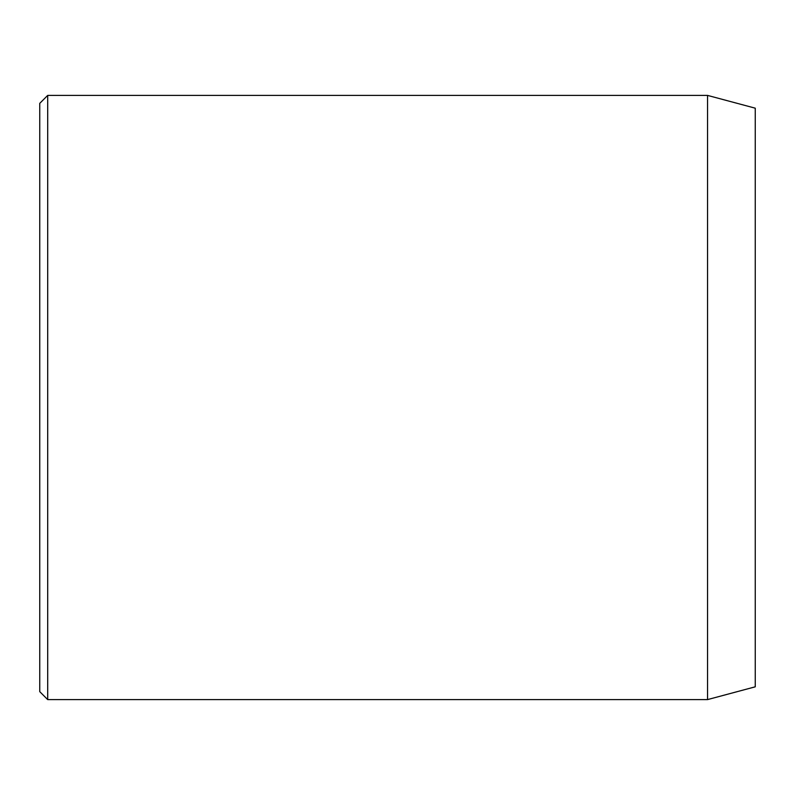 <?xml version="1.0" encoding="UTF-8"?>
<svg xmlns="http://www.w3.org/2000/svg" width="795" height="795" viewBox="0 0 795 795"><rect width="100%" height="100%" fill="white"/><g stroke="black" fill="none" stroke-linecap="round" stroke-linejoin="round"><path stroke-width="1.19" d="M707.55 95.4L707.55 699.6L755.25 686.82L755.25 108.18L707.55 95.4L47.7 95.4L47.7 699.6L39.75 691.65L39.75 103.35L47.7 95.4M707.55 699.6L47.7 699.6"/></g></svg>
